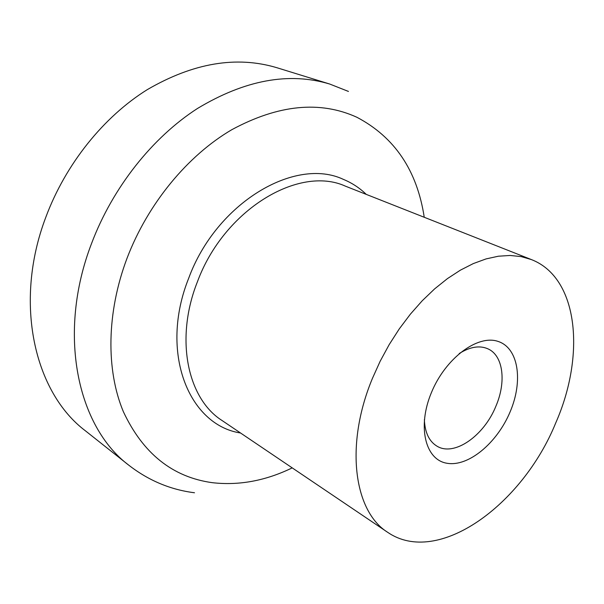 <?xml version="1.0" encoding="UTF-8"?>
<svg xmlns="http://www.w3.org/2000/svg" width="604" height="604" viewBox="0 0 604 604"><rect width="100%" height="100%" fill="white"/><g stroke="black" fill="none" stroke-linecap="round" stroke-linejoin="round"><path stroke-width="0.91" d="M128.833 465.231L85.489 430.879C34.466 392.592 13.28 302.838 45.821 217.206C65.602 164.069 103.586 116.859 147.285 89.634C193.22 62.922 236.406 55.613 276.828 67.701L329.671 84.024C288.931 71.823 244.869 79.97 197.485 108.471C152.389 137.508 112.661 187.527 91.566 243.457C56.852 333.642 77.395 426.794 128.833 465.231C148.607 480.55 170.494 489.731 194.503 492.766M555.733 422.936C522.445 505.027 437.825 566.862 387.677 532.32C353.929 511.316 344.658 445.103 372.426 378.398L380.158 361.245L389.165 344.65L399.289 328.87L410.373 314.171L422.226 300.762L434.654 288.855L447.451 278.603L460.414 270.147L473.355 263.563L486.061 258.912L498.376 256.217L510.131 255.462L521.169 256.602L531.377 259.569C578.511 277.757 585.654 355.031 555.733 422.936M459.183 353.559C470.146 346.704 479.81 345.163 488.175 348.946C503.321 355.801 506.379 381.977 495.907 406.182C484.023 435.846 454.185 456.851 436.964 446.152C429.119 441.388 424.922 432.547 424.378 419.629M510.123 411.853C497.107 443.042 468.357 467.111 446.952 463.253C425.359 459.908 417.092 426.892 431.362 392.713C445.322 358.459 477.439 334.435 497.862 341.351C518.519 347.753 523.419 380.739 510.123 411.853M292.215 467.874C265.549 480.814 238.897 485.744 212.246 482.671C172.563 477.175 142.929 453.491 123.337 411.618C105.979 370.146 106.455 312.759 127.051 258.202C147.799 203.714 187.64 155.507 231.823 129.686C278.338 104.605 320.037 100.468 356.911 117.282C394.646 137.153 417.092 170.487 424.242 217.274M240.558 433C188.629 425.088 159.071 352.102 188.674 278.285C216.383 202.665 295.258 156.481 343.472 179.418C352.034 182.967 359.637 187.957 366.266 194.39M387.677 532.32L221.962 420.452C187.512 398.617 174.699 338.919 197.372 281.894C223.941 209.626 298.98 164.907 345.405 186.153L531.377 259.569M348.448 91.43L329.671 84.024"/></g></svg>
